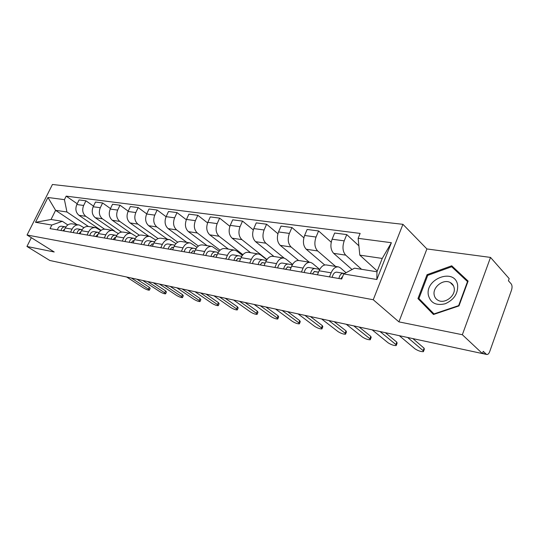 <?xml version="1.0" encoding="UTF-8"?>
<svg xmlns="http://www.w3.org/2000/svg" width="539" height="539" viewBox="0 0 539 539"><rect width="100%" height="100%" fill="white"/><g stroke="black" fill="none" stroke-linecap="round" stroke-linejoin="round"><path stroke-width="0.81" d="M462.347 334.726L490.517 257.413L426.908 248.951L402.929 224.325L52.445 184.479L27.051 235.011L373.244 299.745L398.921 321.871L462.347 334.726L482.452 353.577L49.777 260.465L26.95 246.464L54.217 251.989L27.051 235.011M490.517 257.413L509.187 278.616L508.425 280.758L511.221 283.918C512.212 285.401 512.306 287.489 511.498 290.191L489.722 351.556C488.886 353.692 487.889 354.662 486.744 354.473L482.459 353.55M31.343 237.692L26.95 246.464M482.526 353.368L486.245 354.17L483.247 351.34L482.452 353.577M486.245 354.17L486.744 354.473M361.548 269.298L345.688 255.136C342.676 251.666 342.184 246.909 344.199 240.859L346.752 234.6L334.658 233.03L332.105 239.215C330.097 245.191 330.609 249.901 333.641 253.337L352.034 269.52M338.041 266.839L326.6 264.993C323.568 264.541 321.062 266.475 319.081 270.78L331.135 272.815C333.115 268.449 335.622 266.495 338.64 266.94L340.493 267.917L346.031 272.721M331.135 272.815L329.47 276.884M358.886 245.824L346.752 234.6M319.081 270.78L317.424 274.802M335.615 266.448L317.653 250.952C314.594 247.556 314.069 242.914 316.056 237.039L318.603 230.955L307.136 229.466L304.602 235.482C302.622 241.29 303.167 245.878 306.24 249.247L324.721 264.979M301.442 272.04L303.093 268.085C305.067 263.854 307.58 261.961 310.626 262.405L312.492 263.369L319.681 269.399M331.202 242.206L318.603 230.955M310.019 262.311L299.219 260.566C296.167 260.115 293.654 261.981 291.687 266.165L290.036 270.073M309.251 262.183L291.08 246.983C287.988 243.655 287.422 239.134 289.396 233.414L291.916 227.498L281.041 226.084L278.535 231.938C276.568 237.591 277.14 242.072 280.253 245.366L298.512 260.458M274.897 267.459L276.534 263.611C278.495 259.495 281.008 257.662 284.08 258.114L285.966 259.064L292.562 264.433M303.848 237.807L291.916 227.498M283.467 258.019L273.26 256.369C270.187 255.91 267.674 257.723 265.72 261.792L264.09 265.592M284.215 258.154L265.862 243.217C262.736 239.963 262.149 235.55 264.097 229.978L266.596 224.217L256.268 222.876L253.775 228.576C251.834 234.081 252.434 238.454 255.574 241.681L273.967 256.483M249.725 263.106L251.349 259.367C253.296 255.365 255.803 253.586 258.888 254.044L260.782 254.981L266.818 259.758M277.908 233.717L266.596 224.217M258.275 253.943L248.614 252.38C245.528 251.922 243.015 253.674 241.081 257.635L239.464 261.334M266.973 259.528L241.89 239.639C238.737 236.446 238.13 232.141 240.05 226.71L242.53 221.098L232.707 219.824L230.241 225.376C228.32 230.746 228.94 235.011 232.1 238.177L250.615 252.703M225.821 258.976L227.424 255.338C229.351 251.437 231.864 249.712 234.95 250.177L236.857 251.093L242.375 255.358M253.283 229.89L242.53 221.098M234.337 250.076L225.181 248.594C222.088 248.135 219.582 249.833 217.662 253.687L216.058 257.292M242.914 254.691L219.077 236.23C215.91 233.104 215.277 228.893 217.177 223.604L219.629 218.127L210.277 216.914L207.832 222.331C205.938 227.566 206.578 231.736 209.752 234.842L228.347 249.106M203.082 255.048L204.672 251.504C206.585 247.704 209.085 246.033 212.177 246.491L219.151 251.221M229.87 226.299L219.629 218.127M211.564 246.39L202.873 244.989C199.78 244.531 197.281 246.175 195.381 249.934L193.797 253.445M220.08 250.217L197.335 232.983C194.161 229.917 193.508 225.807 195.387 220.64L197.82 215.304L188.899 214.145L186.481 219.427C184.607 224.541 185.268 228.617 188.448 231.655L207.104 245.669M181.434 251.309L183.011 247.852C184.904 244.147 187.397 242.523 190.489 242.988L197.038 247.307M207.589 222.917L197.82 215.304M189.876 242.887L181.616 241.553C178.53 241.088 176.037 242.691 174.151 246.357L172.581 249.779M198.386 246.067L176.603 229.89C173.417 226.885 172.756 222.856 174.609 217.817L177.014 212.609L168.498 211.504L166.106 216.665C164.26 221.65 164.927 225.639 168.121 228.624L186.804 242.388M160.797 247.745L162.354 244.369C164.233 240.758 166.713 239.181 169.805 239.639L175.977 243.608M186.346 219.737L177.014 212.609M169.192 239.545L161.336 238.272C158.25 237.814 155.771 239.37 153.905 242.948L152.355 246.289M177.749 242.2L156.809 226.932C153.615 223.981 152.941 220.047 154.774 215.122L157.152 210.035L149.02 208.977L146.648 214.017C144.823 218.895 145.503 222.796 148.697 225.72L167.393 239.255M141.103 244.342L142.646 241.048C144.506 237.524 146.972 235.988 150.058 236.453L155.879 240.098M166.079 216.718L157.152 210.035M149.444 236.351L141.973 235.139C138.887 234.681 136.421 236.197 134.575 239.687L133.039 242.948M158.095 238.595L137.883 224.109C134.689 221.212 134.002 217.358 135.815 212.548L138.166 207.576L130.384 206.565L128.039 211.49C126.241 216.254 126.934 220.074 130.121 222.951L148.811 236.25M122.286 241.095L123.815 237.874C125.654 234.431 128.107 232.936 131.186 233.4L136.684 236.769M146.723 213.862L138.166 207.576M130.573 233.299L123.451 232.147C120.379 231.689 117.926 233.165 116.094 236.574L114.578 239.761M139.372 235.226L119.773 221.401C116.586 218.564 115.885 214.785 117.67 210.082L120.002 205.218L112.557 204.254L110.232 209.071C108.454 213.734 109.154 217.473 112.341 220.296L130.997 233.36M104.296 237.982L105.806 234.836C107.625 231.474 110.064 230.018 113.129 230.483L118.337 233.596M128.201 211.153L120.002 205.218M112.523 230.382L105.725 229.284C102.666 228.826 100.234 230.261 98.421 233.596L96.919 236.709M121.531 232.08L102.423 218.814C99.243 216.024 98.536 212.326 100.301 207.724L102.612 202.967L95.47 202.044L93.173 206.754C91.414 211.315 92.129 214.98 95.309 217.749L114.45 230.962M87.069 235.011L88.564 231.932C90.363 228.644 92.789 227.229 95.841 227.687L100.773 230.571M110.475 208.566L102.612 202.967M95.241 227.586L88.746 226.535C85.701 226.084 83.282 227.478 81.49 230.739L80.008 233.791M104.532 229.156L85.802 216.334C82.622 213.592 81.908 209.967 83.653 205.46L85.937 200.804L79.085 199.922L76.821 204.53C75.083 208.997 75.797 212.588 78.97 215.31L101.062 230.355M70.569 232.161L72.044 229.149C73.83 225.929 76.235 224.547 79.273 225.006L83.949 227.694M93.49 206.107L85.937 200.804M78.674 224.911L72.469 223.907C69.437 223.449 67.038 224.817 65.259 228.004L63.791 230.988M359.809 255.136L358.145 238.332L391.381 242.712L376.855 279.505L343.714 273.953L354.561 268.179L376.963 271.771L382.239 258.437L359.809 255.136L377.246 271.043M76.989 224.635L55.598 210.318L51.037 219.494L62.342 221.307L51.825 225.032L50.046 228.617L341.672 278.993L343.714 273.953M51.825 225.032L35.5 222.297L47.951 197.483L64.431 199.652L66.944 211.989L55.598 210.318L47.951 197.483M358.145 238.332L360.14 233.414L66.182 196.135L64.431 199.652M402.929 224.325L373.244 299.745M426.908 248.951L398.921 321.871M417.954 298.599L433.477 314.5L458.965 305.916L468.108 281.095L451.729 265.794L427.056 274.695L417.954 298.599L433.801 314.392M88.376 226.468L66.944 211.989M62.342 221.307L67.826 224.938M77.198 203.755L66.182 196.135M391.381 242.712L382.239 258.437M376.855 279.505L376.963 271.771M51.037 219.494L35.5 222.297M467.98 281.446L455.974 270.221L455.529 270.383M422.596 302.285L422.421 302.75M434.299 314.224L418.924 298.532L427.737 275.368L427.056 274.695M455.974 270.221L451.729 265.794M342.777 276.271L340.715 278.825M344.569 273.495L343.424 273.28C341.221 273.239 339.711 274.984 338.89 278.508M343.424 273.28L336.74 272.161C334.53 272.121 333.021 273.852 332.199 277.356M412.867 338.6L424.085 348.181L424.334 349.211L423.607 351.159M399.332 335.689L414.976 348.827C418.042 350.781 420.858 351.738 423.411 351.677L423.162 350.66L407.612 337.468M318.502 272.188L314.547 271.467L312.371 273.933M314.156 271.467L318.475 272.249M319.735 269.406L315.059 268.543C312.842 268.496 311.326 270.18 310.525 273.61M315.059 268.543L308.732 267.485C306.509 267.432 304.993 269.109 304.191 272.518M385.351 332.678L396.798 342.137L397.115 343.168L396.381 345.095M317.559 271.979L318.515 272.155L317.559 271.979M372.139 329.834L388.087 342.804C391.098 344.704 393.8 345.634 396.199 345.58L395.875 344.549L380.015 331.532M291.114 267.526L287.698 266.906L285.522 269.291M287.321 266.899L291.087 267.587M292.333 264.824L288.197 264.056C285.966 263.995 284.451 265.633 283.662 268.968M288.197 264.056L282.2 263.059C279.963 262.992 278.454 264.622 277.666 267.937M359.163 327.045L370.805 336.376L371.182 337.421L370.441 339.321M290.555 267.391L291.121 267.492L290.555 267.391M346.26 324.269L362.457 337.064C365.422 338.916 368.022 339.813 370.273 339.765L369.889 338.728L353.759 325.879M457.624 285.037C455.004 267.587 424.873 278.488 428.377 295.237C430.56 303.039 436.166 305.876 445.201 303.76C454 299.812 458.143 293.573 457.624 285.037M454.161 287.893C453.676 285.441 452.356 283.649 450.213 282.51C443.435 278.616 432.487 287.092 434.171 294.846C434.629 297.366 435.97 299.212 438.194 300.378C444.931 304.245 455.981 295.655 454.161 287.893M427.737 275.368L451.655 266.751L467.508 281.587L458.655 305.613L433.983 313.927M265.154 263.106L262.23 262.581L260.061 264.892M261.86 262.574L265.134 263.16M266.374 260.478L262.715 259.805C260.472 259.731 258.963 261.321 258.188 264.568M262.715 259.805L257.022 258.855C254.779 258.781 253.269 260.357 252.495 263.584M334.207 321.675L346.011 330.879L346.449 331.93L345.701 333.816M321.601 318.96L338.007 331.586C340.917 333.392 343.431 334.268 345.539 334.22L345.101 333.176L328.75 320.496M240.522 258.915L238.043 258.464L235.873 260.714M237.679 258.457L240.495 258.963M241.728 256.348L238.514 255.762C236.264 255.681 234.761 257.224 234 260.391M238.514 255.762L233.104 254.859C230.854 254.779 229.351 256.308 228.59 259.454M310.397 316.548L322.342 325.637L322.834 326.688L322.086 328.554M298.074 313.9L314.661 326.358C317.518 328.116 319.944 328.972 321.931 328.925L321.433 327.874L304.899 315.362M217.109 254.927L215.041 254.556L212.878 256.746M214.684 254.543L217.089 254.974M218.308 252.434L215.499 251.915C213.249 251.834 211.753 253.33 211.005 256.416M215.499 251.915L210.345 251.059C208.094 250.972 206.599 252.461 205.858 255.526M287.658 311.657L299.718 320.624L300.263 321.682L299.509 323.521M275.604 309.063L292.333 321.359C295.143 323.07 297.488 323.905 299.367 323.858L298.815 322.814L282.126 310.464M194.835 251.14L193.13 250.837L190.988 252.959M192.787 250.817L194.815 251.181M196.028 248.701L193.582 248.257C191.332 248.162 189.843 249.624 189.108 252.636M193.582 248.257L188.677 247.441C186.427 247.34 184.931 248.796 184.203 251.787M265.916 306.974L278.07 315.827L278.67 316.885L277.908 318.704M254.125 304.441L270.969 316.575C273.731 318.246 276.002 319.054 277.774 319.014L277.174 317.963L260.357 305.781M173.612 247.529L172.251 247.286L170.115 249.355M171.914 247.266L173.598 247.569M174.798 245.151L172.689 244.767C170.445 244.672 168.956 246.087 168.242 249.031M172.689 244.767L168.006 243.985C165.763 243.884 164.28 245.299 163.56 248.223M245.11 302.5L257.339 311.232L257.986 312.297L257.224 314.089M233.569 300.014L250.5 311.993C253.222 313.617 255.419 314.412 257.096 314.378L256.449 313.321L239.538 301.301M153.372 244.086L152.321 243.897L150.199 245.912M151.991 243.877L153.359 244.127M154.545 241.768L152.753 241.438C150.509 241.337 149.033 242.718 148.326 245.589M152.753 241.438L148.279 240.69C146.035 240.583 144.56 241.964 143.859 244.821M225.181 298.208L237.463 306.832L238.157 307.89L237.396 309.662M213.875 295.776L230.881 307.594C233.555 309.184 235.684 309.965 237.281 309.932L236.581 308.874L219.595 297.009M134.049 240.798L133.281 240.663L131.172 242.631M132.958 240.643L134.036 240.839M135.208 238.534L133.699 238.258C131.462 238.15 130 239.498 129.299 242.307M133.699 238.258L129.421 237.544C127.191 237.429 125.722 238.777 125.035 241.566M206.073 294.099L218.403 302.608L219.137 303.666L218.369 305.418M194.997 291.714L212.049 303.383C214.677 304.933 216.752 305.694 218.261 305.66L217.527 304.609L200.481 292.893M115.582 237.659L115.07 237.564L112.974 239.484M114.76 237.544L115.562 237.692M116.727 235.442L115.481 235.213C113.251 235.098 111.795 236.419 111.115 239.161M115.481 235.213L111.384 234.532C109.161 234.418 107.706 235.725 107.025 238.46M187.74 290.15L200.09 298.552L200.865 299.61L200.104 301.335M176.88 287.813L193.966 299.327C196.553 300.85 198.568 301.591 200.003 301.564L199.228 300.506L182.142 288.951M97.33 234.586L97.896 234.681L95.558 236.473M99.048 232.484L98.037 232.302C95.821 232.181 94.372 233.468 93.705 236.156M98.037 232.302L94.116 231.649C91.9 231.527 90.458 232.808 89.791 235.482M170.129 286.364L182.499 294.651L183.314 295.716L182.546 297.413M159.477 284.073L176.583 295.439C179.13 296.922 181.084 297.649 182.458 297.622L181.643 296.571L164.536 285.158M80.985 231.777L78.869 233.589M80.634 231.743L80.971 231.804M82.11 229.654L81.322 229.513C79.118 229.392 77.683 230.645 77.023 233.272M81.322 229.513L77.569 228.886C75.359 228.758 73.931 230.012 73.27 232.626M153.204 282.719L165.581 290.905L166.43 291.963L165.668 293.64M142.754 280.475L159.867 291.693C162.367 293.142 164.274 293.856 165.581 293.836L164.725 292.785L147.619 281.52M64.761 229.021L62.861 230.827M65.879 226.939L65.293 226.831C63.097 226.71 61.675 227.936 61.028 230.51M65.293 226.831L61.689 226.232C59.499 226.104 58.077 227.323 57.43 229.89M136.926 279.215L149.296 287.294L150.179 288.352L149.418 290.009M126.672 277.012L143.772 288.089C146.231 289.51 148.09 290.204 149.337 290.184L148.454 289.14L131.348 278.016M78.97 215.31L85.802 216.334M95.309 217.749L102.423 218.814M112.341 220.296L119.773 221.401M130.121 222.951L137.883 224.109M148.697 225.72L156.809 226.932M168.121 228.624L176.603 229.89M188.448 231.655L197.335 232.983M209.752 234.842L219.077 236.23M232.1 238.177L241.89 239.639M255.574 241.681L265.862 243.217M280.253 245.366L291.08 246.983M306.24 249.247L317.653 250.952M333.641 253.337L345.688 255.136M81.49 230.739L88.564 231.932M98.421 233.596L105.806 234.836M116.094 236.574L123.815 237.874M134.575 239.687L142.646 241.048M153.905 242.948L162.354 244.369M174.151 246.357L183.011 247.852M195.381 249.934L204.672 251.504M217.662 253.687L227.424 255.338M241.081 257.635L251.349 259.367M265.72 261.792L276.534 263.611M291.687 266.165L303.093 268.085M65.259 228.004L72.044 229.149M93.173 206.754L100.301 207.724M110.232 209.071L117.67 210.082M128.039 211.49L135.815 212.548M146.648 214.017L154.774 215.122M166.106 216.665L174.609 217.817M186.481 219.427L195.387 220.64M207.832 222.331L217.177 223.604M230.241 225.376L240.05 226.71M253.775 228.576L264.097 229.978M278.535 231.938L289.396 233.414M304.602 235.482L316.056 237.039M332.105 239.215L344.199 240.859M76.821 204.53L83.653 205.46M423.162 350.66L424.085 348.181M395.875 344.549L396.798 342.137M369.889 338.728L370.805 336.376M345.101 333.176L346.011 330.879M321.433 327.874L322.342 325.637M298.815 322.814L299.718 320.624M277.174 317.963L278.07 315.827M256.449 313.321L257.339 311.232M236.581 308.874L237.463 306.832M217.527 304.609L218.403 302.608M199.228 300.506L200.09 298.552M181.643 296.571L182.499 294.651M164.725 292.785L165.581 290.905M148.454 289.14L149.296 287.294M453.488 285.811L450.213 282.51"/></g></svg>
